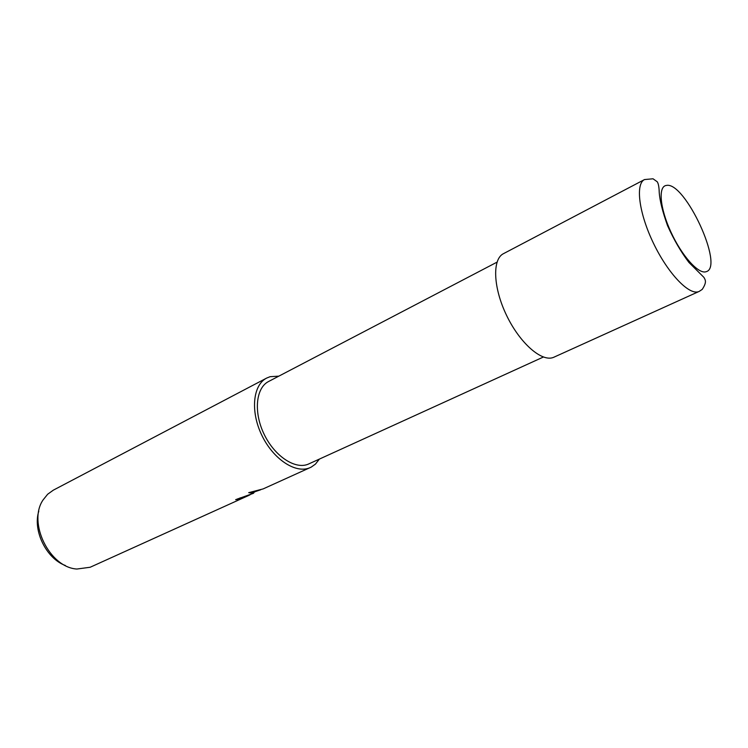 <?xml version="1.0" encoding="UTF-8"?>
<svg xmlns="http://www.w3.org/2000/svg" width="748" height="748" viewBox="0 0 748 748"><rect width="100%" height="100%" fill="white"/><g stroke="black" fill="none" stroke-linecap="round" stroke-linejoin="round"><path stroke-width="1.12" d="M497.009 262.165L268.607 381.489C255.9 387.829 253.422 412.092 264.025 434.055C274.469 456.093 295.086 469.753 308.185 464.19L543.366 357.03M238.042 498.682L239.061 499.243L235.648 499.664L253.46 493.306L248.691 492.67L263.109 488.921L311.168 467.145L315.422 464.134L319.377 459.104M254.367 492.062L253.46 493.306M278.836 376.151L270.121 376.683L266.681 378.067L53.323 490.164L47.657 494.241L43.104 499.898C27.461 522.413 49.518 567.536 76.885 569.032L90.162 567.255L248.813 495.41L239.061 499.243M266.681 378.067C252.908 384.968 250.225 411.335 261.791 435.205C273.17 459.15 295.591 473.895 309.756 467.79L310.392 467.519M260.753 489.753L255.414 491.586M250.253 494.662L248.813 495.41M238.762 498.551L240.454 497.822M249.542 492.474L253.17 492.605L257.424 490.669M38.812 511.127C32.538 530.482 46.264 558.569 65.385 565.516M644.505 179.567L503.469 253.666C492.119 259.21 493.138 287.7 506.611 315.469C519.944 343.295 541.861 362.322 553.52 357.376L698.735 291.598C689.189 295.582 668.142 273.731 653.621 243.568C638.979 213.461 635.192 183.989 644.505 179.567L653.023 178.781L657.258 181.792C658.427 183.643 659.082 187.168 659.231 192.376C659.773 200.529 662.541 211.619 667.543 225.653C673.817 239.65 680.942 251.917 688.917 262.436L703.896 277.358C705.57 280.266 706.86 282.248 702.232 289.392L699.165 291.43M666.412 185.429C658.006 186.215 659.801 208 670.881 231.964C681.83 255.947 698.641 274.553 706.14 271.702C724.709 267.232 684.972 181.203 666.412 185.429"/></g></svg>
